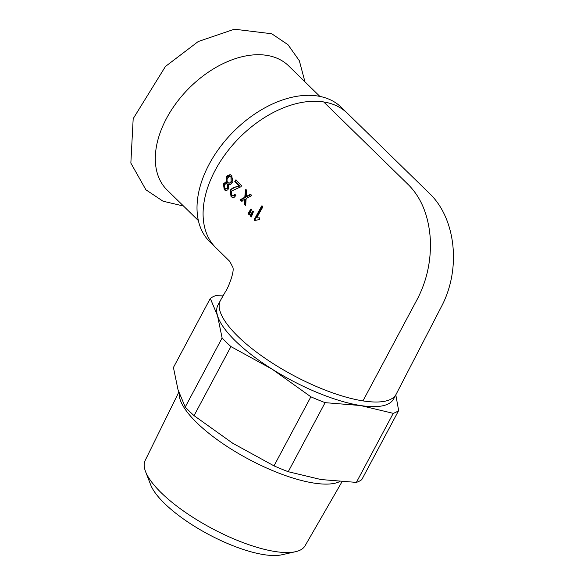 <?xml version="1.0" encoding="UTF-8"?>
<svg xmlns="http://www.w3.org/2000/svg" width="584" height="584" viewBox="0 0 584 584"><rect width="100%" height="100%" fill="white"/><g stroke="black" fill="none" stroke-linecap="round" stroke-linejoin="round"><path stroke-width="0.88" d="M319.849 96.397L288.635 65.868A86.863 55.597 134.4 0 0 266.684 55.341A86.863 55.597 134.4 0 0 176.171 103.156A86.863 55.597 134.4 0 0 167.17 190.07L198.385 220.591M145.569 471.631L150.665 484.808A79.22 25.236 28.1 0 0 208.444 534.345A79.22 25.236 28.1 0 0 281.758 554.8L295.541 551.705A90.622 28.871 -151.9 0 1 161.257 492.794A90.622 28.871 -151.9 0 1 145.569 471.631A90.622 28.871 -151.9 0 1 145.19 460.418L178.784 392.214M341.969 481.822L305.067 545.784A90.622 28.871 -151.9 0 1 295.541 551.705M339.552 481.654A93.221 29.704 -151.9 0 1 196.72 422.648A93.221 29.704 -151.9 0 1 179.178 393.382M226.125 190.676L224.052 188.493L223.876 184.456L224.19 183.69L226.928 182.215L227.205 176.981L230.454 174.725M229.687 184.807L228.614 184.559L228.49 188.734L227.738 189.851L225.979 190.676L224.241 189.793L223.402 183.566L226.147 182.091L226.928 182.215M225.672 188.814L227.213 188.8L228.125 187.792L227.818 184.106L226.234 183.537L224.519 184.705L224.869 188.362L226.205 188.771L227.337 187.676L227.037 183.982L226.234 183.537M228.789 183.164L230.855 182.953L232.498 180.135L232.498 178.536L231.76 177.113L230.738 176.55L228.899 176.602L227.03 179.325L227.081 181.361L227.811 182.624L229.483 183.113L231.118 181.624L230.979 176.988L229.957 176.426M225.782 182.004L226.147 182.091L226.424 176.857L227.271 175.711L230.067 174.638L231.826 175.616L232.235 182.755L230.534 184.573L228.614 184.559M254.785 220.54L254.091 219.839L261.705 205.933L262.793 207.021L256.668 217.825L259.493 217.839M256.668 217.825L259.887 217.941L258.814 219.547L259.581 219.679M254.091 219.839L254.872 219.964L262.493 206.057M255.566 220.664L254.872 219.964M259.055 219.584L254.806 220.533M251.514 216.496L250.85 215.824L253.558 211.145M253.449 211.685L251.302 216.941L250.076 215.7L252.792 211.028M250.069 215.7L250.85 215.824M251.164 213.408L251.945 213.532M252.777 211.028L253.434 211.685M250.799 209.036L251.441 209.678L249.302 214.927L248.076 213.693L250.813 209.036M249.514 214.481L248.85 213.81L251.58 209.152M248.069 213.693L248.85 213.81M249.164 211.393L249.945 211.517M245.711 204.926L245.119 204.327L245.506 199.407L244.725 199.283L241.345 201.188L240.031 199.874L244.784 197.231L245.528 189.705L246.864 191.041M242.119 201.312L240.812 199.998L245.557 197.348L246.309 189.829M246.871 191.041L246.2 196.516L246.974 196.633L251.003 194.53M246.2 196.516L250.222 194.406L251.529 195.72L246.127 198.531L245.681 205.561L244.338 204.21L244.725 199.283M244.776 197.231L245.557 197.348M240.031 199.874L240.812 199.998M244.338 204.21L245.119 204.327M234.79 181.544L235.775 179.923L241.63 185.792L240.776 186.836L231.249 191.151L231.731 195.238L233.337 195.742L234.826 194.165L235.863 195.472L234.14 197.363L232.768 197.633L231.045 196.633L230.154 189.982L235.856 186.829L239.119 185.902L234.79 181.544M234.775 181.551L235.556 181.675L236.549 180.047M232.717 195.801L234.126 195.866L235.323 194.786M239.119 185.902L239.9 186.019L235.556 181.675M233.155 197.662L231.826 196.75L230.519 194.538L230.366 191.837L230.936 190.107C231.556 188.296 233.461 187.245 236.637 186.953L239.9 186.019M216.467 248.324A94.053 60.203 -45.6 0 1 215.941 247.82A94.053 60.203 -45.6 0 1 215.394 247.28A94.053 60.203 -45.6 0 1 226.037 153.234A94.053 60.203 -45.6 0 1 323.689 101.937A94.053 60.203 -45.6 0 1 347.385 113.267L429.386 193.355C455.732 218.182 461.608 268.917 441.234 306.987L396.134 394.266A99.587 31.726 -151.9 0 1 396.113 394.302A99.587 31.726 -151.9 0 1 362.963 400.894A99.587 31.726 -151.9 0 1 237.922 336.362A99.587 31.726 -151.9 0 1 220.423 300.49L217.949 305.118A99.587 31.726 -151.9 0 0 217.533 315.725L222.11 337.968L185.237 407.026L178.01 389.74L173.426 367.489L210.298 298.439L217.533 315.725A99.587 31.726 -151.9 0 0 235.454 340.99A99.587 31.726 -151.9 0 0 272.224 369.219L310.878 396.806L274.005 465.864L232.709 443.234L194.056 415.647L230.928 346.589L272.224 369.219A99.587 31.726 -151.9 0 0 360.496 405.522L393.244 413.341L356.371 482.399L320.974 479.537L288.233 471.711L325.106 402.653L360.496 405.522A99.587 31.726 -151.9 0 0 393.645 398.93L396.113 394.302M356.371 482.399A110.646 35.252 -151.9 0 0 361.781 479.632L398.653 410.574L395.806 394.879M223.022 295.869L215.708 295.665A110.646 35.252 -151.9 0 0 210.298 298.439M194.056 415.647A110.646 35.252 -151.9 0 1 185.237 407.026M288.233 471.711A110.646 35.252 -151.9 0 1 274.005 465.864M230.928 346.589A110.646 35.252 -151.9 0 1 222.11 337.968M325.106 402.653A110.646 35.252 -151.9 0 1 310.878 396.806M398.653 410.574A110.646 35.252 -151.9 0 1 393.244 413.341M215.941 247.82L209.86 241.878A94.053 60.203 -45.6 0 1 219.606 147.767A94.053 60.203 -45.6 0 1 317.616 95.995A94.053 60.203 -45.6 0 1 341.385 107.398L347.458 113.34M227.037 183.982L227.818 184.106M227.337 187.676L228.125 187.792M231.118 181.624L231.906 181.741M230.979 176.988L231.76 177.113M226.424 176.857L227.205 176.981M223.402 183.566L224.19 183.69M224.241 189.793L225.023 189.917M244.572 200.845L245.353 200.969M235.856 186.829L236.637 186.953M230.154 189.982L230.936 190.107M231.045 196.633L231.826 196.75M323.689 101.937L408.793 185.135C421.611 198.246 428.795 216.343 430.335 239.433C431.211 260.822 426.868 280.714 417.319 299.125L362.963 400.894M304.957 81.833L299.322 60.707L287.985 44.705L271.743 33.77L234.41 29.2L198.224 41.53L165.425 66.488L133.181 118.676L130.852 163.082L145.898 189.793L163.038 201.21L183.493 206.028M215.408 247.258L229.753 261.377L232.826 267.246C234.797 271.918 227.366 289.525 225.694 291.233L220.533 300.278"/></g></svg>
